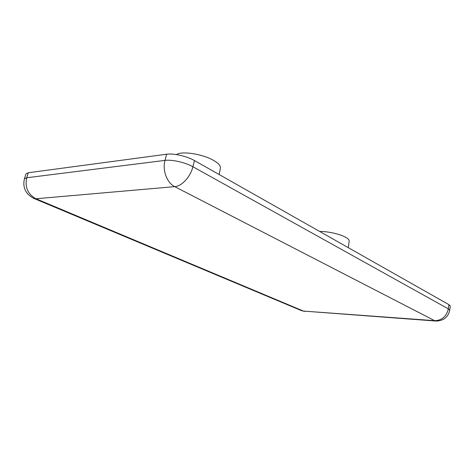 <?xml version="1.0" encoding="UTF-8"?>
<svg xmlns="http://www.w3.org/2000/svg" width="474" height="474" viewBox="0 0 474 474"><rect width="100%" height="100%" fill="white"/><g stroke="black" fill="none" stroke-linecap="round" stroke-linejoin="round"><path stroke-width="0.71" d="M219.195 174.562L220.392 167.997C220.683 165.823 218.55 163.376 213.993 160.645C203.34 154.133 181.548 150.667 176.482 154.601M348.313 247.677L349.172 241.059C349.279 239.986 348.218 238.789 345.984 237.468C340.545 234.18 327.818 231.276 319.707 231.478M28.286 172.749L25.946 173.946L24.393 178.911L26.728 177.756L28.286 172.749L166.611 154.216C173.502 153.155 187.088 156.254 194.464 160.556L448.943 304.664L450.294 306.115L449.69 310.292L448.333 308.864L448.943 304.664M34.164 198.535L301.18 310.5L303.461 311.08L35.988 198.754C27.848 194.304 24.761 187.301 26.728 177.756L164.993 160.39L166.611 154.216M24.393 178.911C22.485 187.574 25.632 194.067 33.838 198.399L35.988 198.754L174.74 186.649C166.996 182.94 162.209 170.261 164.993 160.39C171.884 159.394 185.506 162.493 192.918 166.741L194.464 160.556M435.819 321.034L303.461 311.08L434.676 320.679L174.74 186.649C181.755 186.276 190.578 176.701 192.918 166.741L448.333 308.864C446.461 316.49 441.91 320.43 434.676 320.679L436.056 321.052C443.593 320.803 448.137 317.219 449.69 310.292M304.723 311.406L301.541 310.654"/></g></svg>
